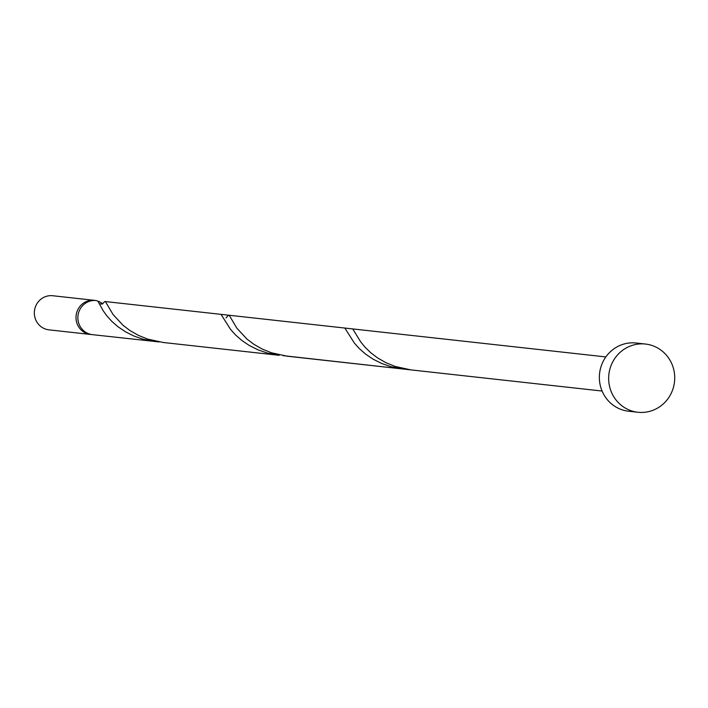 <?xml version="1.0" encoding="UTF-8"?>
<svg xmlns="http://www.w3.org/2000/svg" width="708" height="708" viewBox="0 0 708 708"><rect width="100%" height="100%" fill="white"/><g stroke="black" fill="none" stroke-linecap="round" stroke-linejoin="round"><path stroke-width="1.06" d="M90.633 334.459L48.967 329.848A17.16 16.514 -83.7 0 1 35.4 306.874A17.16 16.514 -83.7 0 1 52.746 295.74L94.412 300.342A17.16 16.514 96.3 0 0 77.066 311.485A17.16 16.514 96.3 0 0 90.633 334.459A17.16 16.514 96.3 0 0 91.571 334.53M102.669 303.776A17.16 16.514 96.3 0 0 97.863 301.121M95.332 300.475A17.16 16.514 96.3 0 0 94.412 300.342M637.917 412.26L628.624 411.233A34.32 33.019 -83.7 0 1 601.481 365.293A34.32 33.019 -83.7 0 1 636.173 343.017L645.457 344.044A34.32 33.019 -83.7 0 1 672.6 389.984A34.32 33.019 -83.7 0 1 637.917 412.26A34.32 33.019 -83.7 0 1 610.774 366.319A34.32 33.019 -83.7 0 1 645.457 344.044M155.309 341.61L143.547 339.371L134.007 336.07L125.36 331.733L117.855 326.654L111.634 321.193L106.758 315.741L103.156 310.697L97.943 301.227L96.27 300.555A17.16 16.514 96.3 0 0 78.924 311.688A17.16 16.514 96.3 0 0 92.491 334.663L159.273 341.946M105.067 301.528L221.002 314.352L230.596 329.441L235.472 334.884L241.685 340.344L249.198 345.433L257.845 349.77L267.376 353.071L279.147 355.31L163.212 342.486L147.512 339.052L138.299 335.309L130.086 330.627L123.086 325.344L113.059 314.511L105.465 301.705L104.501 301.688L102.377 304.077L99.279 303.794M221.002 314.352L344.831 328.052L354.425 343.141L359.31 348.584L365.523 354.044L373.028 359.133L381.674 363.469L391.214 366.771L402.976 369.01L283.103 355.646M402.976 369.01L406.941 369.346M226.011 317.919L228.33 315.387L229.304 315.405L236.888 328.211L246.924 339.044L253.915 344.327L262.128 349.009L271.341 352.752L287.041 356.186L410.879 369.886L395.179 366.452L385.966 362.708L377.753 358.027L370.753 352.743L365.08 347.239L360.726 341.911L352.734 328.928L605.862 356.929M410.879 369.886L602.092 391.037M228.905 315.228L352.734 328.928"/></g></svg>
